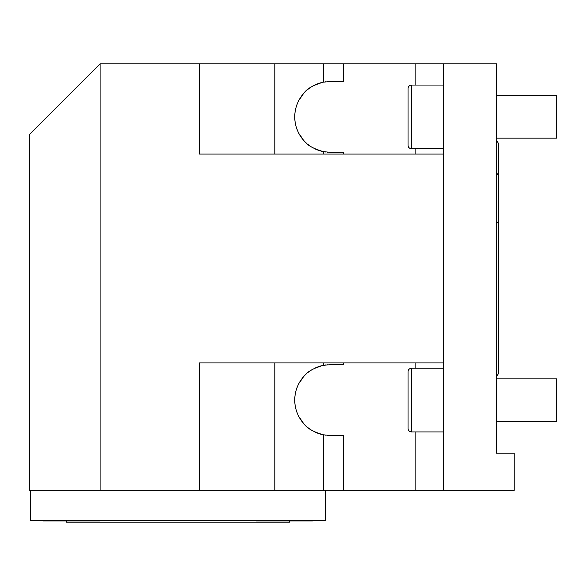 <?xml version="1.0" encoding="UTF-8"?>
<svg xmlns="http://www.w3.org/2000/svg" width="586" height="586" viewBox="0 0 586 586"><rect width="100%" height="100%" fill="white"/><g stroke="black" fill="none" stroke-linecap="round" stroke-linejoin="round"><path stroke-width="0.88" d="M443.69 63.808L443.69 490.336L514.222 490.336L514.222 453.168L496.525 453.168L496.525 63.808L100.089 63.808L29.3 134.604L29.3 490.336L100.089 490.336L100.089 63.808M199.408 63.808L199.408 154.074L443.434 154.074L443.434 63.808M443.69 490.336L443.434 362.91L199.408 362.91L199.408 490.336L100.089 490.336M274.805 63.808L274.805 154.074M323.384 63.808L323.384 82.165C303.856 87.959 304.302 93.745 299.321 99.532C296.208 105.326 294.692 111.113 294.773 116.907C294.692 122.694 296.208 128.488 299.321 134.275C304.302 140.061 303.856 145.855 323.384 151.642L323.384 154.074M313.986 85.424A35.394 35.394 0 0 1 323.384 82.165L330.167 81.513L343.403 81.513L343.403 63.808M327.691 81.593A35.394 35.394 0 0 0 327.318 81.622M325.992 81.754A35.394 35.394 0 0 0 325.501 81.82M313.151 85.864A35.394 35.394 0 0 0 310.324 87.592M310.06 87.775A35.394 35.394 0 0 0 307.445 89.768M306.207 90.852A35.394 35.394 0 0 0 304.039 93.02M303.57 93.548A35.394 35.394 0 0 0 302.215 95.196M302.186 95.225A35.394 35.394 0 0 0 300.655 97.364M300.501 97.591A35.394 35.394 0 0 0 299.321 99.532M299.314 99.554A35.394 35.394 0 0 0 298.201 101.708M297.256 103.876A35.394 35.394 0 0 0 295.849 108.22M295.688 108.901A35.394 35.394 0 0 0 295.688 124.906M295.849 125.587A35.394 35.394 0 0 0 297.256 129.931M298.201 132.106A35.394 35.394 0 0 0 299.314 134.26M299.321 134.275A35.394 35.394 0 0 0 300.501 136.216M300.655 136.443A35.394 35.394 0 0 0 302.186 138.582M302.215 138.618A35.394 35.394 0 0 0 303.57 140.259M304.039 140.786A35.394 35.394 0 0 0 306.207 142.962M307.445 144.046A35.394 35.394 0 0 0 310.06 146.031M310.324 146.214A35.394 35.394 0 0 0 313.151 147.943M313.986 148.39A35.394 35.394 0 0 0 323.384 151.642L330.167 152.301L343.403 152.301L343.403 154.074M325.501 151.994A35.394 35.394 0 0 0 325.992 152.052M327.318 152.184A35.394 35.394 0 0 0 327.691 152.214M443.434 148.763L411.577 148.763L411.577 85.051L443.434 85.051M408.039 145.225L408.039 88.589L408.039 145.225A3.538 3.538 0 0 0 411.577 148.763M408.039 88.589A3.538 3.538 0 0 1 411.577 85.051M408.039 134.604L408.039 99.21M30.538 490.336L30.538 520.419L325.384 520.419L325.384 490.336L443.434 490.336M199.408 490.336L325.384 490.336M274.805 490.336L274.805 362.91M443.434 431.926L411.577 431.926L411.577 368.213L443.434 368.213M327.691 364.763A35.394 35.394 0 0 0 327.318 364.792M325.992 364.924A35.394 35.394 0 0 0 325.501 364.983M313.986 431.552A35.394 35.394 0 0 0 323.384 434.812C303.856 429.025 304.302 423.231 299.321 417.444C296.208 411.65 294.692 405.864 294.773 400.07C294.692 394.283 296.208 388.496 299.321 382.702C304.302 376.915 303.856 371.121 323.384 365.334A35.394 35.394 0 0 0 313.986 368.587M313.151 369.034A35.394 35.394 0 0 0 310.324 370.762M310.06 370.945A35.394 35.394 0 0 0 307.445 372.93M306.207 374.015A35.394 35.394 0 0 0 304.039 376.19M303.57 376.717A35.394 35.394 0 0 0 302.215 378.358M302.186 378.395A35.394 35.394 0 0 0 300.655 380.534M300.501 380.761A35.394 35.394 0 0 0 299.321 382.702M299.314 382.717A35.394 35.394 0 0 0 298.201 384.877M297.256 387.046A35.394 35.394 0 0 0 295.849 391.389M295.688 392.071A35.394 35.394 0 0 0 295.688 408.076M295.849 408.757A35.394 35.394 0 0 0 297.256 413.101M298.201 415.269A35.394 35.394 0 0 0 299.314 417.43M299.321 417.444A35.394 35.394 0 0 0 300.501 419.386M300.655 419.613A35.394 35.394 0 0 0 302.186 421.752M302.215 421.788A35.394 35.394 0 0 0 303.57 423.429M304.039 423.956A35.394 35.394 0 0 0 306.207 426.125M307.445 427.216A35.394 35.394 0 0 0 310.06 429.201M310.324 429.384A35.394 35.394 0 0 0 313.151 431.113M325.501 435.156A35.394 35.394 0 0 0 325.992 435.222M327.318 435.354A35.394 35.394 0 0 0 327.691 435.383M343.403 490.336L343.403 435.471L330.167 435.471L323.384 434.812L323.384 490.336M323.384 362.91L323.384 365.334L330.167 364.675L343.403 364.675L343.403 362.91M411.577 368.213A3.538 3.538 0 0 0 408.039 371.758L408.039 428.388A3.538 3.538 0 0 0 411.577 431.926M408.039 417.774L408.039 382.372L408.039 417.774M66.467 520.947L66.467 522.192L289.462 522.192L289.462 520.947M255.833 520.419L255.833 520.947L312.47 520.947L312.47 520.419M43.459 520.419L43.459 520.947L100.089 520.947L100.089 520.419M496.525 223.413A3.15 3.15 0 0 0 498.225 220.614L498.225 176.02A3.15 3.15 0 0 0 496.525 173.222M496.525 138.142L556.7 138.142L556.7 95.665L496.525 95.665M496.525 421.312L556.7 421.312L556.7 378.834L496.525 378.834M496.525 375.97A4.637 4.637 0 0 0 498.547 372.147L498.547 144.83A4.637 4.637 0 0 0 496.525 141.006M415.115 63.808L415.115 85.051M415.115 148.763L415.115 154.074M415.115 490.336L415.115 431.926M415.115 368.213L415.115 362.91"/></g></svg>
